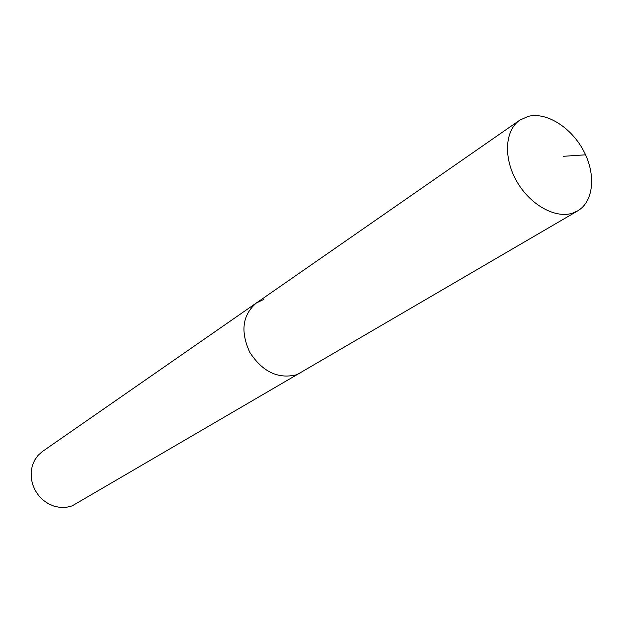 <?xml version="1.0" encoding="UTF-8"?>
<svg xmlns="http://www.w3.org/2000/svg" width="623" height="623" viewBox="0 0 623 623"><rect width="100%" height="100%" fill="white"/><g stroke="black" fill="none" stroke-linecap="round" stroke-linejoin="round"><path stroke-width="0.93" d="M572.335 213.222C554.914 218.798 529.62 204.43 516.498 180.919C503.205 157.479 504.973 130.176 519.8 120.138L528.265 116.345C546.644 111.766 571.501 127.59 583.728 151.093C596.141 174.51 593.727 201.579 577.685 210.878L572.335 213.222M577.685 210.878L72.058 505.931L66.334 507.34L60.33 507.457L54.31 506.273L48.532 503.828L43.252 500.222L38.696 495.62L35.075 490.208L32.552 484.235L31.22 477.958L31.15 471.658L32.334 465.599L34.709 460.054L38.167 455.249L42.559 451.395L256.388 302.973C242.456 314.989 240.244 331.428 249.761 352.283C262.353 371.612 277.772 379.15 296.034 374.882L300.847 372.671L296.034 374.882C277.772 379.15 262.353 371.612 249.761 352.283C240.244 331.428 242.456 314.989 256.388 302.973L263.957 299.32M563.153 156.318L585.558 154.816M256.388 302.973L519.8 120.138"/></g></svg>
